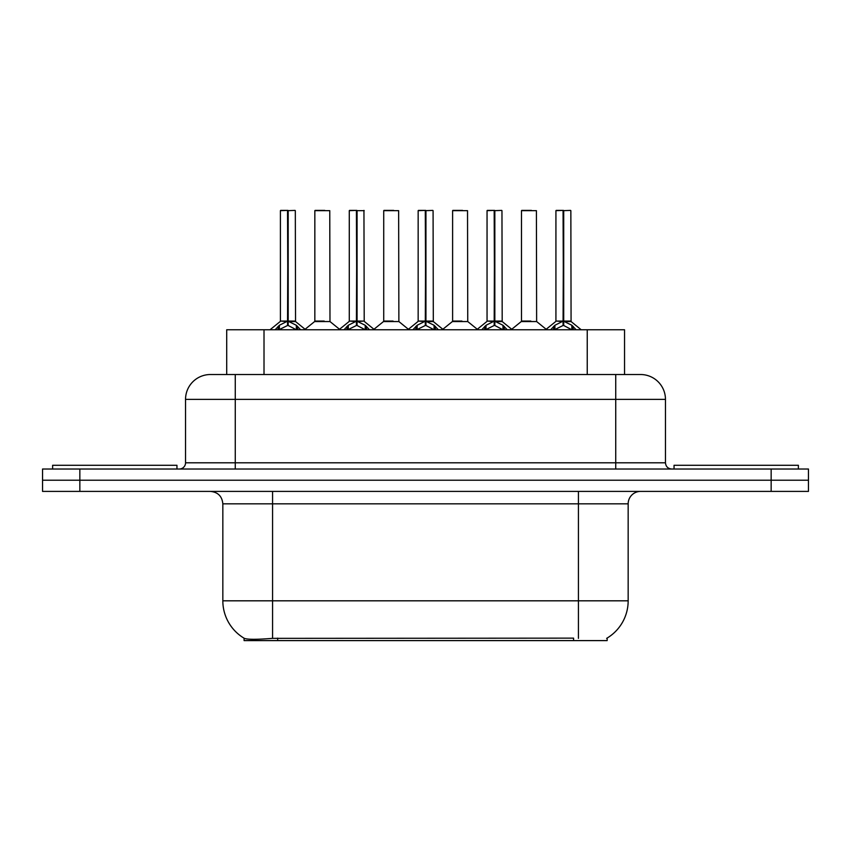 <?xml version="1.0" encoding="UTF-8"?>
<svg xmlns="http://www.w3.org/2000/svg" width="851" height="851" viewBox="0 0 851 851"><rect width="100%" height="100%" fill="white"/><g stroke="black" fill="none" stroke-linecap="round" stroke-linejoin="round"><path stroke-width="1.28" d="M226.706 374.525L226.706 329.762L624.538 329.762L624.538 374.525M607.157 638.059L607.157 640.601L244.099 640.601L244.099 638.207M222.834 600.817L272.565 600.817L272.565 503.835L222.834 503.835L222.834 600.817A43.518 43.518 0 0 0 244.343 638.356C247.567 639.601 256.97 639.601 272.565 638.356L573.457 638.133M606.657 638.356A43.518 43.518 0 0 0 628.166 600.817L628.166 503.835A12.435 12.435 0 0 1 640.601 491.399M79.845 469.018L808.45 469.018L808.45 480.209L42.55 480.209L42.55 491.399L79.845 491.399L79.845 480.209L42.55 480.209L42.55 469.018L79.845 469.018L79.845 480.209L808.45 480.209L808.45 491.399L79.845 491.399M210.782 374.525L640.601 374.525A24.87 24.87 0 0 1 665.461 399.385L665.461 462.795C665.833 466.571 667.907 468.646 671.684 469.018M210.399 374.525A24.87 24.87 0 0 0 185.539 399.385L185.539 462.795A6.212 6.212 0 0 1 179.316 469.018M219.675 374.525L219.111 374.525M275.128 329.762L279.383 325.273L287.532 321.157L287.532 325.497L287.968 210.399L280.649 210.399L287.755 210.399L287.755 321.061L296.339 325.273L300.594 329.762M287.542 210.399L280.405 210.654L280.405 321.061L287.532 321.157M288.191 321.157L288.191 325.497L287.968 321.061L295.318 321.061L288.191 321.072M295.074 210.399L288.191 210.654L288.191 321.061M295.318 210.654L295.552 321.55L289.01 321.55M287.532 210.654L287.968 321.061M287.755 210.399L285.372 210.399M296.318 329.773L288.191 325.497M287.532 325.497L280.585 328.933M324.188 321.061L321.976 321.061M314.838 210.654L329.762 210.654L329.986 321.55L314.615 321.55L322.306 321.061L314.838 321.061L314.838 210.654L329.762 210.654M324.784 210.399L315.093 210.399M176.955 469.018L176.955 465.284L52.624 465.284L52.624 469.018M344.006 329.762L348.272 325.273L356.42 321.157L356.42 325.497L356.856 210.399L349.527 210.399L356.633 210.399L356.633 321.061L365.217 325.273L369.483 329.762M356.431 210.399L349.282 210.654L349.282 321.061L356.42 321.157M357.069 321.157L357.069 325.497L356.856 321.061L364.207 321.061L363.951 210.399M357.069 321.072L364.196 321.061L357.888 321.55M364.207 210.654L357.069 210.654L357.069 321.061M356.42 210.654L356.856 321.061M356.633 210.399L354.261 210.399M365.196 329.773L357.069 325.497M356.42 325.497L349.474 328.933M412.884 329.762L417.15 325.273L425.298 321.157L425.298 325.497L425.734 210.399L418.415 210.399L425.511 210.399L425.511 321.061L434.095 325.273L438.361 329.762M425.309 210.399L418.16 210.654L418.16 321.061L425.298 321.157M425.947 321.157L425.947 325.497L425.734 321.061L433.085 321.061L425.947 321.072M432.84 210.399L425.947 210.654L425.947 321.061M433.085 210.654L433.308 321.55L426.766 321.55M425.298 210.654L425.734 321.061M425.511 210.399L423.138 210.399M434.084 329.773L425.947 325.497M425.298 325.497L418.352 328.933M481.772 329.762L486.027 325.273L494.176 321.157L494.176 325.497L494.612 210.399L487.293 210.399L494.399 210.399L494.399 321.061L502.984 325.273L507.239 329.762M494.186 210.399L487.049 210.654L487.049 321.061L494.176 321.157M494.835 321.157L494.835 325.497L494.612 321.061L501.962 321.061L494.835 321.072M501.718 210.399L494.835 210.654L494.835 321.061M501.962 210.654L502.196 321.55L495.654 321.55M494.176 210.654L494.612 321.061M494.399 210.399L492.016 210.399M502.962 329.773L494.835 325.497M494.176 325.497L487.229 328.933M550.65 329.762L554.916 325.273L563.064 321.157L563.064 325.497L563.5 210.399L556.171 210.399L563.277 210.399L563.277 321.061L571.861 325.273L576.127 329.762M563.075 210.399L555.926 210.654L555.926 321.061L563.064 321.157M563.713 321.157L563.713 325.497L563.5 321.061L570.851 321.061L563.713 321.072M570.596 210.399L563.713 210.654L563.713 321.061M570.851 210.654L571.074 321.55L564.532 321.55M563.064 210.654L563.5 321.061M563.277 210.399L560.905 210.399M571.84 329.773L563.713 325.497M563.064 325.497L556.118 328.933M393.066 321.061L390.854 321.061M383.727 210.654L398.64 210.654L398.874 321.55L383.493 321.55L391.183 321.061L383.727 321.061L383.727 210.654L398.64 210.654M393.673 210.399L383.971 210.399M461.944 321.061L459.742 321.061M452.604 210.654L467.529 210.654L467.752 321.55L452.381 321.55L460.061 321.061L452.604 321.061L452.604 210.654L467.529 210.654M462.55 210.399L452.849 210.399M530.833 321.061L528.62 321.061M521.482 210.654L536.407 210.654L536.63 321.55L521.259 321.55L528.95 321.061L521.493 321.061L521.482 210.654L536.407 210.654M531.428 210.399L521.737 210.399M798.376 469.018L798.376 465.284L674.045 465.284L674.045 469.018M573.585 640.601L573.585 638.133M277.671 640.601L277.671 638.133M264.012 374.525L264.012 329.762M587.243 374.525L587.243 329.762M578.435 491.399L578.435 503.835L272.565 503.835L272.565 491.399M628.166 503.835L578.435 503.835L578.435 600.817L628.166 600.817M578.435 638.356L578.435 600.817L272.565 600.817L272.565 638.356M771.155 491.399L771.155 469.018M665.461 399.385L185.539 399.385M235.27 469.018L235.27 374.525M185.539 462.795L665.461 462.795M615.73 374.525L615.73 469.018M286.713 321.55L280.405 321.061L287.532 321.072M296.339 325.273L296.339 329.762M297.637 326.412L297.637 329.762M279.383 325.273L279.383 329.762M278.086 326.412L278.086 329.762M355.601 321.55L349.282 321.061L356.42 321.072M365.217 325.273L365.217 329.762M366.526 326.412L366.526 329.762M348.272 325.273L348.272 329.762M346.963 326.412L346.963 329.762M424.479 321.55L418.171 321.061L425.298 321.072M434.095 325.273L434.095 329.762M435.404 326.412L435.404 329.762M417.15 325.273L417.15 329.762M415.841 326.412L415.841 329.762M493.357 321.55L487.049 321.061L494.176 321.072M502.984 325.273L502.984 329.762M504.281 326.412L504.281 329.762M486.027 325.273L486.027 329.762M484.73 326.412L484.73 329.762M562.245 321.55L555.926 321.061L563.064 321.072M571.861 325.273L571.861 329.762M573.17 326.412L573.17 329.762M554.916 325.273L554.916 329.762M553.607 326.412L553.607 329.762M222.834 503.835C222.1 496.282 217.952 492.133 210.399 491.399M280.17 321.55L270.033 329.762M295.552 321.55L305.69 329.762M314.615 321.55L305.084 329.273M329.986 321.55L339.528 329.273M349.059 321.55L338.921 329.762M364.43 321.55L374.568 329.762M417.937 321.55L407.799 329.762M433.308 321.55L443.456 329.762M486.815 321.55L476.677 329.762M502.196 321.55L512.334 329.762M555.703 321.55L545.555 329.762M571.074 321.55L581.212 329.762M383.493 321.55L373.961 329.273M398.874 321.55L408.406 329.273M452.381 321.55L442.85 329.273M467.752 321.55L477.283 329.273M521.259 321.55L511.728 329.273M536.63 321.55L546.172 329.273"/></g></svg>

